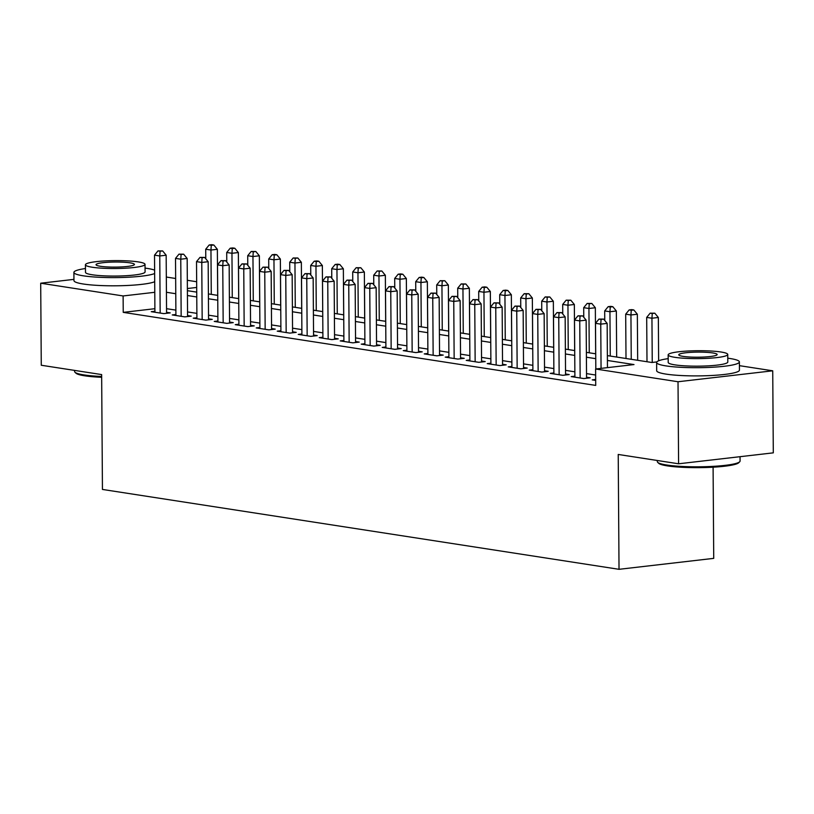 <?xml version="1.0" encoding="UTF-8"?>
<svg xmlns="http://www.w3.org/2000/svg" width="814" height="814" viewBox="0 0 814 814"><rect width="100%" height="100%" fill="white"/><g stroke="black" fill="none" stroke-linecap="round" stroke-linejoin="round"><path stroke-width="1.22" d="M713.095 467.205L713.725 558.363L619.027 569.312L102.442 489.438L101.648 374.582L41.27 365.252L40.7 283.211L73.952 279.365M166.321 277.045L175.661 278.49M187.322 280.291L196.652 281.736M739.417 365.659L772.73 370.808L678.021 381.746L595.604 369.007L633.994 364.57L607.407 360.46M678.021 381.746L678.591 463.787L773.3 452.849L772.73 370.808M595.675 379.456L592.226 379.863L595.675 380.392M574.888 376.19L571.225 376.607L583.821 378.561L590.221 377.818L586.548 377.248M553.896 372.944L550.223 373.361L562.82 375.315L569.22 374.572L565.547 374.002M532.895 369.698L529.222 370.116L541.829 372.069L548.219 371.326L544.546 370.757M511.894 366.453L508.231 366.87L520.828 368.823L527.228 368.081L523.555 367.511M490.893 363.197L487.23 363.624L499.827 365.578L506.227 364.835L502.553 364.265M469.892 359.951L466.229 360.378L478.825 362.322L485.225 361.589L481.552 361.019M448.901 356.705L445.227 357.132L457.824 359.076L464.224 358.343L460.551 357.773M427.899 353.459L424.226 353.887L436.833 355.83L443.233 355.097L439.55 354.528M406.898 350.213L403.235 350.641L415.832 352.584L422.232 351.852L418.559 351.282M385.897 346.968L382.234 347.395L394.831 349.338L401.231 348.596L397.558 348.036M364.906 343.722L361.233 344.149L373.829 346.092L380.23 345.35L376.556 344.79M343.905 340.476L340.232 340.893L352.838 342.847L359.228 342.104L355.555 341.534M322.904 337.23L319.23 337.647L331.837 339.601L338.237 338.858L334.554 338.288M301.902 333.984L298.239 334.401L310.836 336.355L317.236 335.612L313.563 335.042M280.901 330.738L277.238 331.156L289.835 333.109L296.235 332.366L292.562 331.797M259.91 327.482L256.237 327.91L268.834 329.863L275.234 329.121L271.561 328.551M238.909 324.237L235.236 324.664L247.843 326.607L254.233 325.875L250.559 325.305M217.908 320.991L214.245 321.418L226.841 323.362L233.242 322.629L229.568 322.059M196.907 317.745L193.244 318.172L205.84 320.116L212.24 319.383L208.567 318.813M175.905 314.499L172.242 314.926L184.839 316.87L191.239 316.137L187.566 315.567M154.894 308.699L123.24 312.362L595.716 385.409L595.604 369.007M595.644 375.03L586.518 373.616M574.857 371.815L565.526 370.37M553.866 368.569L544.525 367.124M532.865 365.323L523.524 363.878M511.864 362.077L502.523 360.633M490.862 358.832L481.522 357.387M469.861 355.586L460.531 354.141M448.87 352.34L439.529 350.895M427.869 349.084L418.528 347.649M406.868 345.838L397.527 344.393M385.867 342.592L376.536 341.147M364.876 339.346L355.535 337.902M343.874 336.101L334.534 334.656M322.873 332.855L313.532 331.41M301.872 329.609L292.531 328.164M280.871 326.363L271.54 324.918M259.88 323.117L250.539 321.672M238.878 319.871L229.538 318.427M217.877 316.626L208.537 315.181M196.876 313.37L187.535 311.935M175.875 310.124L166.544 308.679M154.914 311.253L151.241 311.681L163.838 313.624L170.238 312.881L166.565 312.322M678.591 463.787L618.223 454.456L619.027 569.312M123.24 312.362L123.118 295.95L40.7 283.211M154.782 292.297L123.118 295.95M595.746 358.659L586.406 357.214M574.745 355.403L565.404 353.968M553.744 352.157L544.413 350.712M532.753 348.911L523.412 347.466M511.752 345.665L502.411 344.22M490.75 342.419L481.41 340.974M469.749 339.173L460.409 337.729M448.748 335.928L439.418 334.483M427.757 332.682L418.416 331.237M406.756 329.436L397.415 327.991M385.755 326.19L376.414 324.745M364.753 322.944L355.413 321.499M343.752 319.688L334.422 318.254M322.761 316.442L313.421 314.998M301.76 313.197L292.419 311.752M280.759 309.951L271.418 308.506M259.758 306.705L250.427 305.26M238.767 303.459L229.426 302.014M217.765 300.213L208.425 298.769M196.764 296.968L187.423 295.523M175.763 293.722L166.422 292.277M607.376 355.616L651.912 362.495L656.837 361.925M187.393 290.679L196.734 292.124M208.394 293.925L217.725 295.37M229.385 297.171L238.726 298.616M250.386 300.417L259.727 301.862M271.388 303.663L280.728 305.108M292.389 306.909L301.729 308.353M313.39 310.154L322.72 311.599L322.354 265.537L315.954 266.28L310.704 265.466L310.775 275.04M334.381 313.4L343.722 314.845M355.382 316.646L364.723 318.091M376.383 319.902L385.724 321.337M397.385 323.148L406.715 324.593L406.349 278.52L399.949 279.263L394.698 278.449L394.77 288.024M418.386 326.394L427.716 327.839M439.377 329.639L448.718 331.084M460.378 332.885L469.719 334.33M481.379 336.131L490.72 337.576M502.38 339.377L511.711 340.822M523.371 342.623L532.712 344.068M544.373 345.869L553.713 347.313M565.374 349.114L574.715 350.559M586.375 352.36L595.716 353.805M196.693 287.454L187.373 288.532M166.575 313.309L166.168 255.22L159.768 255.952L160.165 313.054M160.083 251.221L162.647 250.926L157.987 250.905L160.083 251.221L159.768 255.952L154.518 255.148L154.914 312.25M166.168 255.22L162.647 250.926M157.987 250.905L154.518 255.148M217.684 295.36L217.358 249.308L210.958 250.04L205.708 249.226L205.779 258.811M211.274 294.373L210.958 250.04L211.274 245.309L213.838 245.014L211.732 244.688L209.178 244.983L211.274 245.309M205.708 249.226L209.178 244.983M213.838 245.014L217.358 249.308M101.669 377.299A40.395 5.352 179.6 0 1 84.758 375.814A40.395 5.352 179.6 0 1 75.956 373.199L74.969 372.242A41.382 5.484 -0.4 0 0 83.984 374.918A41.382 5.484 -0.4 0 0 101.658 376.465M74.583 370.401L74.593 371.51A41.382 5.484 -0.4 0 0 74.969 372.242M154.619 270.146A41.382 5.484 -0.4 0 0 147.283 268.417A41.382 5.484 -0.4 0 0 145.055 268.101M85.46 268.518A41.382 5.484 -0.4 0 0 73.901 272.405A41.382 5.484 -0.4 0 0 83.293 275.814A41.382 5.484 -0.4 0 0 122.965 277.452A41.382 5.484 -0.4 0 0 154.65 273.535M73.901 272.405L73.952 280.606A41.382 5.484 -0.4 0 0 83.343 284.015A41.382 5.484 -0.4 0 0 123.016 285.653A41.382 5.484 -0.4 0 0 154.701 281.736M145.024 264.357L145.085 271.907A29.803 3.948 179.6 0 1 125.336 275.763A29.803 3.948 179.6 0 1 92.247 274.776A29.803 3.948 179.6 0 1 85.49 272.324L85.429 264.774A29.803 3.948 -0.4 0 0 92.196 267.226A29.803 3.948 -0.4 0 0 125.275 268.213A29.803 3.948 -0.4 0 0 145.024 264.357A29.803 3.948 -0.4 0 0 138.268 261.904A29.803 3.948 -0.4 0 0 105.179 260.918A29.803 3.948 -0.4 0 0 85.429 264.774M100.387 266.28A19.2 2.544 -0.4 0 0 121.703 266.921A19.2 2.544 -0.4 0 0 134.432 264.428A19.2 2.544 -0.4 0 0 130.077 262.851A19.2 2.544 -0.4 0 0 108.75 262.22A19.2 2.544 -0.4 0 0 96.032 264.703A19.2 2.544 -0.4 0 0 100.387 266.28M739.712 461.762L738.736 462.739A40.395 5.352 179.6 0 1 709.747 467.368A40.395 5.352 179.6 0 1 667.48 465.903A40.395 5.352 179.6 0 1 658.679 463.298L657.692 462.332A41.382 5.484 -0.4 0 0 666.707 465.008A41.382 5.484 -0.4 0 0 710.011 466.514A41.382 5.484 -0.4 0 0 739.712 461.762A41.382 5.484 -0.4 0 0 740.079 461.029L740.048 456.685M657.305 460.5L657.315 461.599A41.382 5.484 -0.4 0 0 657.692 462.332M668.182 358.618A41.382 5.484 -0.4 0 0 656.623 362.495A41.382 5.484 -0.4 0 0 666.015 365.903A41.382 5.484 -0.4 0 0 711.965 367.277A41.382 5.484 -0.4 0 0 739.387 361.925A41.382 5.484 -0.4 0 0 730.005 358.516A41.382 5.484 -0.4 0 0 727.777 358.201M656.623 362.495L656.674 370.706A41.382 5.484 -0.4 0 0 666.066 374.114A41.382 5.484 -0.4 0 0 712.016 375.478A41.382 5.484 -0.4 0 0 739.448 370.126L739.387 361.925M727.747 354.456L727.808 362.006A29.803 3.948 179.6 0 1 708.058 365.862A29.803 3.948 179.6 0 1 674.969 364.876A29.803 3.948 179.6 0 1 668.213 362.423L668.162 354.873A29.803 3.948 -0.4 0 0 674.918 357.326A29.803 3.948 -0.4 0 0 708.007 358.313A29.803 3.948 -0.4 0 0 727.747 354.456A29.803 3.948 -0.4 0 0 720.99 352.004A29.803 3.948 -0.4 0 0 687.901 351.017A29.803 3.948 -0.4 0 0 668.162 354.873M683.109 356.379A19.2 2.544 -0.4 0 0 704.425 357.01A19.2 2.544 -0.4 0 0 717.154 354.528A19.2 2.544 -0.4 0 0 712.799 352.95A19.2 2.544 -0.4 0 0 691.483 352.309A19.2 2.544 -0.4 0 0 678.754 354.792A19.2 2.544 -0.4 0 0 683.109 356.379M187.576 316.554L187.169 258.465L180.769 259.208L181.166 316.3M181.084 254.477L183.638 254.182L178.978 254.151L181.084 254.477L180.769 259.208L175.519 258.394L175.916 315.496M187.169 258.465L183.638 254.182M178.978 254.151L175.519 258.394M208.567 319.8L208.17 261.711L201.77 262.454L202.167 319.546M202.086 257.723L204.64 257.428L199.979 257.397L202.086 257.723L201.77 262.454L196.52 261.64L196.917 318.742M208.17 261.711L204.64 257.428M199.979 257.397L196.52 261.64M229.568 323.046L229.161 264.957L222.761 265.7L223.168 322.802M223.077 260.968L225.641 260.673L220.981 260.643L223.077 260.968L222.761 265.7L217.511 264.886L217.918 321.988M229.161 264.957L225.641 260.673M220.981 260.643L217.511 264.886M250.57 326.292L250.163 268.203L243.762 268.946L244.159 326.048M244.078 264.214L246.642 263.919L241.982 263.889L244.078 264.214L243.762 268.946L238.512 268.132L238.909 325.234M250.163 268.203L246.642 263.919M241.982 263.889L238.512 268.132M238.685 298.606L238.36 252.554L231.959 253.286L226.709 252.482L226.78 262.057M232.265 297.619L231.959 253.286L232.275 248.555L234.839 248.26L232.733 247.934L230.179 248.229L232.275 248.555M226.709 252.482L230.179 248.229M234.839 248.26L238.36 252.554M259.676 301.852L259.361 255.8L252.961 256.532L247.71 255.728L247.771 265.303M253.266 300.865L252.961 256.532L253.276 251.801L255.83 251.506L251.17 251.475L253.276 251.801M247.71 255.728L251.17 251.475M255.83 251.506L259.361 255.8M280.677 305.097L280.362 259.045L273.962 259.778L268.712 258.974L268.773 268.549M274.267 304.11L273.962 259.778L274.277 255.047L276.831 254.751L274.735 254.426L272.171 254.731L274.277 255.047M268.712 258.974L272.171 254.731M276.831 254.751L280.362 259.045M301.679 308.343L301.353 262.291L294.953 263.034L289.703 262.22L289.774 271.795M295.268 307.356L294.953 263.034L295.268 258.303L297.832 257.997L293.172 257.977L295.268 258.303M289.703 262.22L293.172 257.977M297.832 257.997L301.353 262.291M271.571 329.548L271.164 271.449L264.764 272.191L265.161 329.294M265.079 267.46L267.643 267.165L262.983 267.134L265.079 267.46L264.764 272.191L259.513 271.377L259.91 328.48M271.164 271.449L267.643 267.165M262.983 267.134L259.513 271.377M316.27 310.602L315.954 266.28L316.27 261.548L318.834 261.253L316.727 260.928L314.173 261.223L316.27 261.548M310.704 265.466L314.173 261.223M318.834 261.253L322.354 265.537M292.572 332.794L292.165 274.694L285.765 275.437L286.162 332.539M286.08 270.706L288.634 270.411L283.974 270.38L286.08 270.706L285.765 275.437L280.515 274.623L280.911 331.725M292.165 274.694L288.634 270.411M283.974 270.38L280.515 274.623M343.681 314.845L343.355 268.783L336.955 269.526L331.705 268.712L331.776 278.286M337.261 313.848L336.955 269.526L337.271 264.794L339.835 264.499L337.729 264.174L335.175 264.469L337.271 264.794M331.705 268.712L335.175 264.469M339.835 264.499L343.355 268.783M313.563 336.04L313.156 277.94L306.766 278.683L307.163 335.785M307.082 273.952L309.635 273.657L304.975 273.626L307.082 273.952L306.766 278.683L301.516 277.869L301.913 334.971M313.156 277.94L309.635 273.657M304.975 273.626L301.516 277.869M364.672 318.091L364.357 272.029L357.957 272.771L352.706 271.957L352.767 281.532M358.262 317.094L357.957 272.771L358.272 268.04L360.826 267.745L356.166 267.714L358.272 268.04M352.706 271.957L356.166 267.714M360.826 267.745L364.357 272.029M334.564 339.285L334.157 281.196L327.757 281.929L328.164 339.031M328.073 277.198L330.637 276.902L325.976 276.872L328.073 277.198L327.757 281.929L322.507 281.115L322.914 338.217M334.157 281.196L330.637 276.902M325.976 276.872L322.507 281.115M385.673 321.337L385.348 275.274L378.958 276.017L373.707 275.203L373.768 284.778M379.263 320.34L378.958 276.017L379.273 271.286L381.827 270.991L377.167 270.96L379.273 271.286M373.707 275.203L377.167 270.96M381.827 270.991L385.348 275.274M355.565 342.531L355.158 284.442L348.758 285.175L349.155 342.277M349.074 280.443L351.638 280.148L346.978 280.118L349.074 280.443L348.758 285.175L343.508 284.371L343.905 341.463M355.158 284.442L351.638 280.148M346.978 280.118L343.508 284.371M400.264 323.585L399.949 279.263L400.264 274.532L402.828 274.237L400.732 273.911L398.168 274.206L400.264 274.532M394.698 278.449L398.168 274.206M402.828 274.237L406.349 278.52M376.567 345.777L376.16 287.688L369.76 288.421L370.156 345.523M370.075 283.689L372.629 283.394L367.979 283.364L370.075 283.689L369.76 288.421L364.509 287.617L364.906 344.709M376.16 287.688L372.629 283.394M367.979 283.364L364.509 287.617M427.676 327.828L427.35 281.766L420.95 282.509L415.7 281.695L415.771 291.27M421.265 326.831L420.95 282.509L421.265 277.778L423.829 277.482L421.723 277.157L419.169 277.452L421.265 277.778M415.7 281.695L419.169 277.452M423.829 277.482L427.35 281.766M397.568 349.023L397.161 290.934L390.761 291.666L391.158 348.768M391.076 286.935L393.63 286.64L388.97 286.62L391.076 286.935L390.761 291.666L385.51 290.863L385.907 347.954M397.161 290.934L393.63 286.64M388.97 286.62L385.51 290.863M448.667 331.074L448.351 285.022L441.951 285.755L436.701 284.941L436.772 294.526M442.256 330.087L441.951 285.755L442.267 281.023L444.82 280.728L440.171 280.698L442.267 281.023M436.701 284.941L440.171 280.698M444.82 280.728L448.351 285.022M418.559 352.269L418.152 294.18L411.762 294.922L412.159 352.014M412.067 290.191L414.631 289.886L409.971 289.865L412.067 290.191L411.762 294.922L406.512 294.108L406.908 351.21M418.152 294.18L414.631 289.886M409.971 289.865L406.512 294.108M469.668 334.32L469.352 288.268L462.952 289.001L457.702 288.187L457.763 297.771M463.258 333.333L462.952 289.001L463.268 284.269L465.822 283.974L461.162 283.944L463.268 284.269M457.702 288.187L461.162 283.944M465.822 283.974L469.352 288.268M439.56 355.514L439.153 297.425L432.753 298.168L433.15 355.26M433.068 293.437L435.632 293.142L430.972 293.111L433.068 293.437L432.753 298.168L427.503 297.354L427.91 354.456M439.153 297.425L435.632 293.142M430.972 293.111L427.503 297.354M490.669 337.566L490.343 291.514L483.954 292.246L478.703 291.443L478.764 301.017M484.259 336.579L483.954 292.246L484.259 287.515L486.823 287.22L484.727 286.894L482.163 287.189L484.259 287.515M478.703 291.443L482.163 287.189M486.823 287.22L490.343 291.514M460.561 358.76L460.154 300.671L453.754 301.414L454.151 358.516M454.07 296.683L456.634 296.388L451.974 296.357L454.07 296.683L453.754 301.414L448.504 300.6L448.901 357.702M460.154 300.671L456.634 296.388M451.974 296.357L448.504 300.6M511.67 340.812L511.345 294.76L504.945 295.492L499.694 294.688L499.765 304.263M505.26 339.825L504.945 295.492L505.26 290.761L507.824 290.466L505.718 290.14L503.164 290.445L505.26 290.761M499.694 294.688L503.164 290.445M507.824 290.466L511.345 294.76M481.562 362.006L481.155 303.917L474.755 304.66L475.152 361.762M475.071 299.928L477.625 299.633L472.965 299.603L475.071 299.928L474.755 304.66L469.505 303.846L469.902 360.948M481.155 303.917L477.625 299.633M472.965 299.603L469.505 303.846M532.671 344.057L532.346 298.005L525.946 298.748L520.695 297.934L520.767 307.509M526.261 343.07L525.946 298.748L526.261 294.017L528.825 293.712L524.165 293.691L526.261 294.017M520.695 297.934L524.165 293.691M528.825 293.712L532.346 298.005M502.553 365.262L502.157 307.163L495.757 307.906L496.153 365.008M496.072 303.174L498.626 302.879L493.966 302.849L496.072 303.174L495.757 307.906L490.506 307.092L490.903 364.194M502.157 307.163L498.626 302.879M493.966 302.849L490.506 307.092M553.662 347.303L553.347 301.251L546.947 301.994L541.697 301.18L541.768 310.755M547.252 346.316L546.947 301.994L547.262 297.263L549.816 296.968L545.156 296.937L547.262 297.263M541.697 301.18L545.156 296.937M549.816 296.968L553.347 301.251M523.555 368.508L523.148 310.409L516.748 311.152L517.155 368.254M517.063 306.42L519.627 306.125L514.967 306.095L517.063 306.42L516.748 311.152L511.507 310.338L511.904 367.44M523.148 310.409L519.627 306.125M514.967 306.095L511.507 310.338M574.664 350.559L574.348 304.497L567.948 305.24L562.698 304.426L562.759 314.001M568.253 349.562L567.948 305.24L568.264 300.508L570.817 300.213L566.157 300.183L568.264 300.508M562.698 304.426L566.157 300.183M570.817 300.213L574.348 304.497M544.556 371.754L544.149 313.655L537.749 314.397L538.146 371.499M538.064 309.666L540.628 309.371L535.968 309.34L538.064 309.666L537.749 314.397L532.498 313.583L532.895 370.685M544.149 313.655L540.628 309.371M535.968 309.34L532.498 313.583M595.665 353.805L595.339 307.743L588.939 308.486L583.699 307.672L583.76 317.246M589.255 352.808L588.939 308.486L589.255 303.754L591.819 303.459L587.159 303.429L589.255 303.754M583.699 307.672L587.159 303.429M591.819 303.459L595.339 307.743M565.557 375L565.15 316.911L558.75 317.643L559.147 374.745M559.065 312.912L561.629 312.617L556.969 312.586L559.065 312.912L558.75 317.643L553.5 316.829L553.896 373.931M565.15 316.911L561.629 312.617M556.969 312.586L553.5 316.829M616.666 357.051L616.34 310.989L609.94 311.731L604.69 310.917L604.761 320.492M610.256 356.054L609.94 311.731L610.256 307L612.82 306.705L610.714 306.379L608.16 306.675L610.256 307M604.69 310.917L608.16 306.675M612.82 306.705L616.34 310.989M586.558 378.245L586.151 320.156L579.751 320.889L580.148 377.991M580.067 316.158L582.621 315.863L577.96 315.832L580.067 316.158L579.751 320.889L574.501 320.075L574.898 377.177M586.151 320.156L582.621 315.863M577.96 315.832L574.501 320.075M637.667 360.297L637.342 314.235L630.942 314.977L625.691 314.163L626.007 358.496M631.247 359.3L630.942 314.977L631.257 310.246L633.821 309.951L631.715 309.625L629.161 309.92L631.257 310.246M625.691 314.163L629.161 309.92M633.821 309.951L637.342 314.235M607.458 367.633L607.152 323.402L600.752 324.135L601.058 368.376M601.068 319.403L603.622 319.108L598.962 319.078L601.068 319.403L600.752 324.135L595.502 323.331L595.817 368.976M607.152 323.402L603.622 319.108M598.962 319.078L595.502 323.331M658.638 360.785L658.343 317.48L651.943 318.223L646.692 317.409L646.998 361.742M652.248 362.454L651.943 318.223L652.258 313.492L654.812 313.197L650.152 313.166L652.258 313.492M646.692 317.409L650.152 313.166M654.812 313.197L658.343 317.48"/></g></svg>
